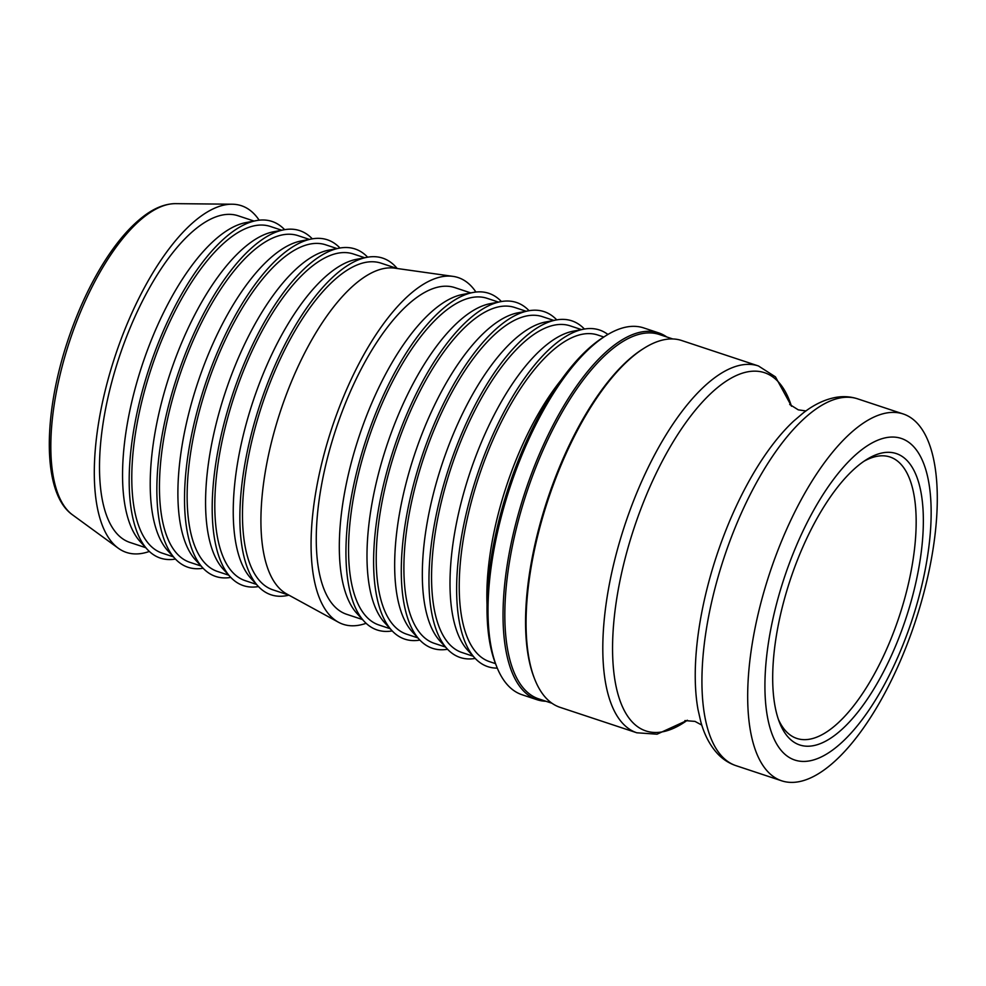 <?xml version="1.0" encoding="UTF-8"?>
<svg xmlns="http://www.w3.org/2000/svg" width="986" height="986" viewBox="0 0 986 986"><rect width="100%" height="100%" fill="white"/><g stroke="black" fill="none" stroke-linecap="round" stroke-linejoin="round"><path stroke-width="1.48" d="M791.536 406.244L775.452 376.862L758.419 365.954L681.708 340.527A193.231 76.723 108.3 0 0 673.241 338.974A193.231 76.723 108.3 0 0 644.215 348.132L642.909 348.958A191.913 76.193 108.3 0 0 541.166 519.967A191.913 76.193 108.3 0 0 534.018 677.419L534.585 678.861A193.231 76.723 108.3 0 0 560.097 707.356L636.808 732.783L657.046 734.2L687.439 720.261M644.215 348.132A193.231 76.723 108.3 0 0 541.782 520.325A193.231 76.723 108.3 0 0 534.585 678.861M672.785 338.962L659.387 334.513A191.913 76.193 108.3 0 0 520.411 513.077A191.913 76.193 108.3 0 0 538.615 698.84L552.012 703.277M545.961 701.268A193.231 76.723 -71.7 0 1 537.037 699.715A193.231 76.723 -71.7 0 1 518.722 512.671A193.231 76.723 -71.7 0 1 650.181 331.333A193.231 76.723 -71.7 0 1 658.648 332.874A193.231 76.723 -71.7 0 1 666.746 336.953M537.037 699.715L522.05 694.736A193.231 76.723 -71.7 0 1 496.525 666.24A193.231 76.723 -71.7 0 1 510.033 487.183A193.231 76.723 -71.7 0 1 606.168 335.523A193.231 76.723 -71.7 0 1 635.194 326.366A193.231 76.723 -71.7 0 1 643.661 327.907L658.648 332.874M863.909 461.3A148.233 58.852 -71.7 0 1 890.075 457.011A148.233 58.852 -71.7 0 1 904.137 600.486A148.233 58.852 -71.7 0 1 796.787 738.415A148.233 58.852 -71.7 0 1 778.373 719.336M910.916 602.113A153.52 60.959 108.3 0 0 866.571 459.55A153.52 60.959 108.3 0 0 790.18 580.051A153.52 60.959 108.3 0 0 779.458 722.331A153.52 60.959 108.3 0 0 842.143 729.172A153.52 60.959 108.3 0 0 910.916 602.113M893.932 437.081A169.407 67.258 108.3 0 0 778.669 596.062A169.407 67.258 108.3 0 0 802.16 761.402A169.407 67.258 108.3 0 0 917.411 602.409A169.407 67.258 108.3 0 0 893.932 437.081M606.168 335.523L603.543 337.163A190.581 75.675 108.3 0 0 508.727 486.751A190.581 75.675 108.3 0 0 495.403 663.356L496.525 666.24M259.158 220.186A182.644 72.52 108.3 0 0 233.386 204.25A182.644 72.52 108.3 0 0 232.24 204.213A182.644 72.52 108.3 0 0 115.079 356.254A182.644 72.52 108.3 0 0 118.221 548.179A182.644 72.52 108.3 0 0 134.441 553.898A182.644 72.52 108.3 0 0 149.342 551.445M603.789 337.002L597.787 335.018A172.057 68.317 108.3 0 0 590.257 333.638A172.057 68.317 108.3 0 0 475.893 485.95A172.057 68.317 108.3 0 0 489.512 661.643L495.514 663.64M607.894 334.464A177.344 70.413 108.3 0 0 591.686 328.572A177.344 70.413 108.3 0 0 583.675 329.176A177.344 70.413 108.3 0 0 476.817 476.176A177.344 70.413 108.3 0 0 474.71 657.896A177.344 70.413 108.3 0 0 495.613 668.089A177.344 70.413 108.3 0 0 497.289 668.126M584.415 329.053A177.344 70.413 108.3 0 0 564.017 319.402A177.344 70.413 108.3 0 0 556.005 320.006A177.344 70.413 108.3 0 0 449.148 466.994A177.344 70.413 108.3 0 0 447.04 648.714A177.344 70.413 108.3 0 0 467.943 658.919A177.344 70.413 108.3 0 0 475.215 658.438M581.469 329.607L570.118 325.836A172.057 68.317 108.3 0 0 562.587 324.468A172.057 68.317 108.3 0 0 448.223 476.78A172.057 68.317 108.3 0 0 461.842 652.473L473.194 656.232M583.675 329.176L573.26 331.173A172.057 68.317 108.3 0 0 469.582 473.773A172.057 68.317 108.3 0 0 467.549 650.07L474.71 657.896M556.745 319.871A177.344 70.413 108.3 0 0 536.347 310.22A177.344 70.413 108.3 0 0 528.336 310.836A177.344 70.413 108.3 0 0 421.466 457.824A177.344 70.413 108.3 0 0 419.37 639.544A177.344 70.413 108.3 0 0 440.274 649.737A177.344 70.413 108.3 0 0 447.545 649.269M553.799 320.425L542.448 316.666A172.057 68.317 108.3 0 0 534.917 315.286A172.057 68.317 108.3 0 0 420.554 467.598A172.057 68.317 108.3 0 0 434.173 643.291L445.524 647.062M556.005 320.006L545.591 322.003A172.057 68.317 108.3 0 0 441.913 464.603A172.057 68.317 108.3 0 0 439.867 640.9L447.04 648.714M529.075 310.701A177.344 70.413 108.3 0 0 508.677 301.05A177.344 70.413 108.3 0 0 500.666 301.667A177.344 70.413 108.3 0 0 393.796 448.655A177.344 70.413 108.3 0 0 391.688 630.374A177.344 70.413 108.3 0 0 412.604 640.567A177.344 70.413 108.3 0 0 419.876 640.087M526.13 311.256L514.778 307.496A172.057 68.317 108.3 0 0 507.235 306.116A172.057 68.317 108.3 0 0 392.884 458.428A172.057 68.317 108.3 0 0 406.491 634.121L417.842 637.893M528.336 310.836L517.921 312.821A172.057 68.317 108.3 0 0 414.243 455.433A172.057 68.317 108.3 0 0 412.197 631.718L419.37 639.544M501.393 301.531A177.344 70.413 108.3 0 0 480.995 291.881A177.344 70.413 108.3 0 0 472.997 292.485A177.344 70.413 108.3 0 0 366.126 439.473A177.344 70.413 108.3 0 0 364.019 621.192A177.344 70.413 108.3 0 0 384.922 631.397A177.344 70.413 108.3 0 0 392.206 630.917M498.46 302.086L487.109 298.327A172.057 68.317 108.3 0 0 479.566 296.946A172.057 68.317 108.3 0 0 365.214 449.259A172.057 68.317 108.3 0 0 378.821 624.951L390.173 628.711M500.666 301.667L490.252 303.651A172.057 68.317 108.3 0 0 386.574 446.251A172.057 68.317 108.3 0 0 384.528 622.548L391.688 630.374M472.997 292.485L462.57 294.481A172.057 68.317 108.3 0 0 358.892 437.081A172.057 68.317 108.3 0 0 356.858 613.378L364.019 621.192M470.778 292.916L454.817 287.616A172.057 68.317 108.3 0 0 447.287 286.236A172.057 68.317 108.3 0 0 332.923 438.548A172.057 68.317 108.3 0 0 346.542 614.253L362.503 619.541M475.918 292.041A182.644 72.52 108.3 0 0 453.042 276.376A182.644 72.52 108.3 0 0 450.146 276.105A182.644 72.52 108.3 0 0 330.741 431.511A182.644 72.52 108.3 0 0 338.395 622.203A182.644 72.52 108.3 0 0 351.213 625.765A182.644 72.52 108.3 0 0 366.102 623.3M453.042 276.376L394.659 268.143A172.057 68.317 108.3 0 0 391.935 267.896A172.057 68.317 108.3 0 0 279.445 414.293A172.057 68.317 108.3 0 0 286.667 593.929L338.395 622.203M397.136 268.5L381.027 263.151A172.057 68.317 108.3 0 0 373.497 261.783A172.057 68.317 108.3 0 0 259.133 414.095A172.057 68.317 108.3 0 0 272.752 589.788L288.861 595.125M397.222 268.512A177.344 70.413 108.3 0 0 374.926 256.705A177.344 70.413 108.3 0 0 366.915 257.321A177.344 70.413 108.3 0 0 260.045 404.309A177.344 70.413 108.3 0 0 257.95 586.029A177.344 70.413 108.3 0 0 278.853 596.234A177.344 70.413 108.3 0 0 288.935 595.162M366.915 257.321L356.501 259.318A172.057 68.317 108.3 0 0 252.823 401.918A172.057 68.317 108.3 0 0 250.777 578.215L257.95 586.029M364.709 257.74L353.358 253.981A172.057 68.317 108.3 0 0 345.815 252.601A172.057 68.317 108.3 0 0 231.464 404.913A172.057 68.317 108.3 0 0 245.07 580.606L256.422 584.378M367.655 257.186A177.344 70.413 108.3 0 0 347.257 247.535A177.344 70.413 108.3 0 0 339.246 248.152A177.344 70.413 108.3 0 0 232.376 395.139A177.344 70.413 108.3 0 0 230.268 576.859A177.344 70.413 108.3 0 0 251.184 587.052A177.344 70.413 108.3 0 0 258.455 586.571M339.246 248.152L328.831 250.136A172.057 68.317 108.3 0 0 225.153 392.748A172.057 68.317 108.3 0 0 223.107 569.033L230.268 576.859M337.039 248.571L325.688 244.811A172.057 68.317 108.3 0 0 318.145 243.431A172.057 68.317 108.3 0 0 203.794 395.743A172.057 68.317 108.3 0 0 217.401 571.436L228.752 575.195M339.973 248.016A177.344 70.413 108.3 0 0 319.587 238.365A177.344 70.413 108.3 0 0 311.576 238.969A177.344 70.413 108.3 0 0 204.706 385.97A177.344 70.413 108.3 0 0 202.598 567.689A177.344 70.413 108.3 0 0 223.502 577.882A177.344 70.413 108.3 0 0 230.786 577.402M311.576 238.969L301.149 240.966A172.057 68.317 108.3 0 0 197.471 383.566A172.057 68.317 108.3 0 0 195.438 559.863L202.598 567.689M309.37 239.401L298.019 235.629A172.057 68.317 108.3 0 0 290.476 234.261A172.057 68.317 108.3 0 0 176.112 386.574A172.057 68.317 108.3 0 0 189.731 562.266L201.082 566.026M312.303 238.846A177.344 70.413 108.3 0 0 291.905 229.196A177.344 70.413 108.3 0 0 283.894 229.8A177.344 70.413 108.3 0 0 177.036 376.788A177.344 70.413 108.3 0 0 174.929 558.507A177.344 70.413 108.3 0 0 195.832 568.712A177.344 70.413 108.3 0 0 203.116 568.232M283.894 229.8L273.479 231.796A172.057 68.317 108.3 0 0 169.802 374.397A172.057 68.317 108.3 0 0 167.768 550.693L174.929 558.507M281.688 230.219L270.337 226.46A172.057 68.317 108.3 0 0 262.806 225.079A172.057 68.317 108.3 0 0 148.442 377.391A172.057 68.317 108.3 0 0 162.061 553.084L173.413 556.856M284.634 229.664A177.344 70.413 108.3 0 0 264.236 220.014A177.344 70.413 108.3 0 0 256.224 220.63A177.344 70.413 108.3 0 0 149.367 367.618A177.344 70.413 108.3 0 0 147.259 549.338A177.344 70.413 108.3 0 0 168.162 559.53A177.344 70.413 108.3 0 0 175.434 559.062M256.224 220.63L245.81 222.614A172.057 68.317 108.3 0 0 142.132 365.227A172.057 68.317 108.3 0 0 140.086 541.511L147.259 549.338M254.018 221.049L238.057 215.761A172.057 68.317 108.3 0 0 230.514 214.381A172.057 68.317 108.3 0 0 116.163 366.693A172.057 68.317 108.3 0 0 129.77 542.386L145.743 547.686M894.82 412.431A193.231 76.723 -71.7 0 1 903.287 413.984A193.231 76.723 -71.7 0 1 918.582 611.295A193.231 76.723 -71.7 0 1 790.143 782.354A193.231 76.723 -71.7 0 1 781.676 780.813A193.231 76.723 -71.7 0 1 766.393 583.49A193.231 76.723 -71.7 0 1 894.82 412.431M758.419 365.954A193.231 76.723 108.3 0 0 749.952 364.401A193.231 76.723 108.3 0 0 621.513 535.46A193.231 76.723 108.3 0 0 636.808 732.783M175.607 203.646C165.34 203.708 154.802 207.824 143.981 215.983C129.462 226.977 115.448 243.505 101.965 265.554C88.013 288.541 76.366 314.361 66.999 343.029C42.509 418.015 42.632 493.838 72.459 514.803A165.229 65.606 -71.7 0 1 69.624 341.181A165.229 65.606 -71.7 0 1 175.607 203.646L232.24 204.213M561.391 379.696A172.057 68.317 108.3 0 0 500.863 504.277A172.057 68.317 108.3 0 0 487.01 604.073M687.316 720.261A188.757 74.948 -71.7 0 1 627.848 548.327A188.757 74.948 -71.7 0 1 756.274 371.192A188.757 74.948 -71.7 0 1 791.438 406.17M849.069 397.272A193.231 76.723 -71.7 0 1 857.537 398.812C850.474 396.532 843.19 396.064 835.697 397.407C824.555 399.515 813.635 404.778 802.961 413.171L793.631 421.133A187.833 74.579 108.3 0 0 710.524 575.627A187.833 74.579 108.3 0 0 698.014 709.563L700.738 721.518C704.287 734.644 709.895 745.367 717.574 753.723C722.787 759.282 728.9 763.25 735.926 765.641A193.231 76.723 -71.7 0 1 717.611 578.609A193.231 76.723 -71.7 0 1 849.069 397.272M72.459 514.803L118.221 548.179M903.287 413.984L857.537 398.812M781.676 780.813L735.926 765.641M789.712 404.47L798.278 409.843L805.944 410.94M684.913 720.593L694.994 721.395L701.798 725.104"/></g></svg>
